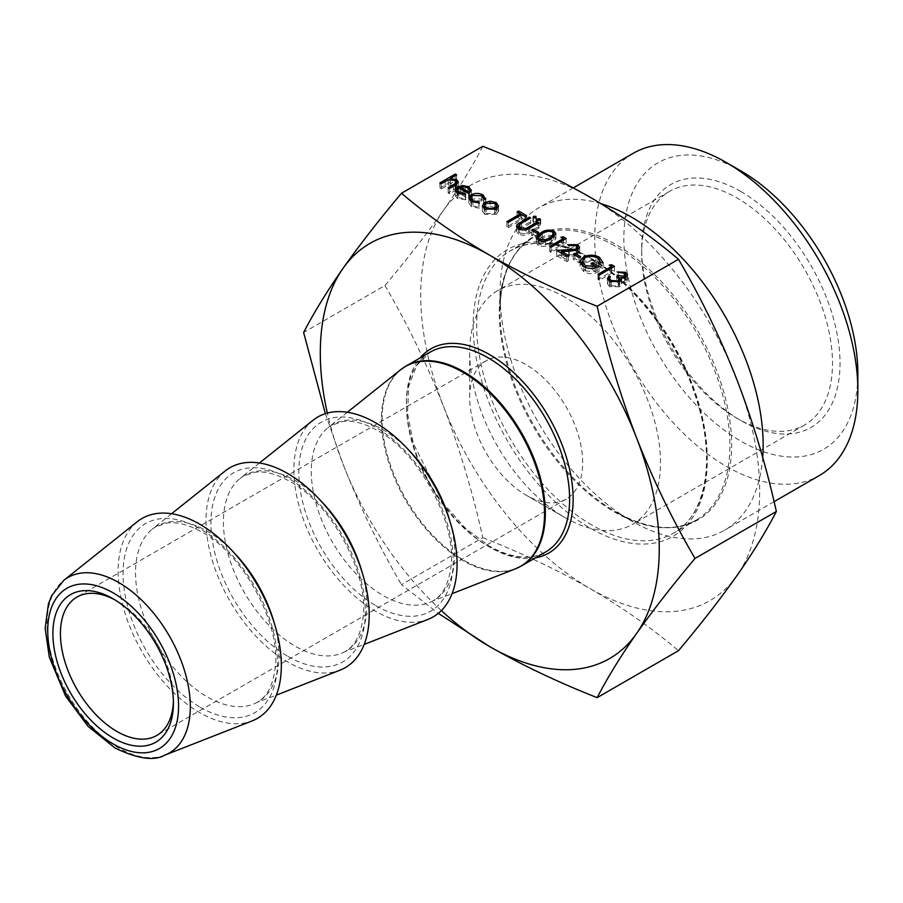 <?xml version="1.0" encoding="UTF-8"?>
<svg xmlns="http://www.w3.org/2000/svg" width="903" height="903" viewBox="0 0 903 903"><rect width="100%" height="100%" fill="white"/><g stroke="black" fill="none" stroke-linecap="round" stroke-linejoin="round"><path stroke-width="0.68" stroke-dasharray="4.51 3.39" d="M740.844 191.492A140.258 80.977 -120 0 0 641.672 248.754A140.258 80.977 -120 0 0 740.844 420.527L740.844 420.527A140.258 80.977 -120 0 0 840.027 363.266A140.258 80.977 -120 0 0 740.844 191.492M737.085 418.349L740.844 420.527L737.085 418.349A134.931 77.906 60 0 1 641.672 253.1A134.931 77.906 60 0 1 669.62 191.334A134.931 77.906 60 0 1 737.085 198.017A134.931 77.906 60 0 1 825.229 316.919A134.931 77.906 60 0 1 804.55 425.031A134.931 77.906 60 0 1 737.085 418.349M173.387 700.965A79.893 46.121 -120 0 0 173.41 698.843A79.893 46.121 -120 0 0 116.927 601.003L113.157 598.824L116.927 601.003A79.893 46.121 -120 0 0 115.076 599.964M565.097 297.313A134.931 77.906 -120 0 0 497.632 290.631A134.931 77.906 -120 0 0 469.684 352.396A134.931 77.906 -120 0 0 565.097 517.645L565.097 517.645A134.931 77.906 -120 0 0 632.563 524.327A134.931 77.906 -120 0 0 653.241 416.215A134.931 77.906 -120 0 0 565.097 297.313M526.178 495.183L565.097 517.645L526.178 495.183A79.893 46.121 -120 0 0 566.125 499.133A79.893 46.121 -120 0 0 578.371 435.122A79.893 46.121 -120 0 0 526.178 364.71A79.893 46.121 -120 0 0 486.232 360.76A79.893 46.121 -120 0 0 469.684 397.331A79.893 46.121 -120 0 0 526.178 495.183M740.844 170.904A165.463 95.537 -120 0 0 623.849 238.46A165.463 95.537 -120 0 0 740.844 441.115A165.463 95.537 -120 0 0 857.85 373.56M633.251 153.284A186.063 107.423 -120 0 0 604.739 302.381A186.063 107.423 -120 0 0 726.283 466.332A186.063 107.423 -120 0 0 819.314 475.554M601.037 203.694A186.063 107.423 -120 0 0 538.549 207.961A186.063 107.423 -120 0 0 500.014 293.136A186.063 107.423 -120 0 0 631.581 521.008L615.823 511.911A163.782 94.555 60 0 1 500.014 311.332A163.782 94.555 60 0 1 615.823 244.465A163.782 94.555 60 0 1 731.633 445.055A163.782 94.555 60 0 1 615.823 511.911L631.581 521.008A186.063 107.423 -120 0 0 724.612 530.23A186.063 107.423 -120 0 0 762.685 457.449M312.991 420.279A115.403 66.63 -120 0 0 301.523 514.055A115.403 66.63 -120 0 0 375.479 611.173A115.403 66.63 -120 0 0 427.954 619.402M225.118 471.016A115.403 66.63 -120 0 0 213.65 564.793A115.403 66.63 -120 0 0 287.606 661.91A115.403 66.63 -120 0 0 340.081 670.139M137.233 521.753A115.403 66.63 -120 0 0 125.765 615.53A115.403 66.63 -120 0 0 199.732 712.648A115.403 66.63 -120 0 0 252.197 720.876M441.375 610.575A239.679 138.373 60 0 1 343.005 464.074A239.679 138.373 60 0 1 327.349 413.077M482.812 146.309C472.687 165.938 459.559 187.305 443.429 210.399A239.679 138.373 60 0 1 590.201 197.283A239.679 138.373 60 0 1 736.972 379.87A239.679 138.373 60 0 1 736.972 575.572A239.679 138.373 60 0 1 590.201 588.677A239.679 138.373 60 0 1 443.429 406.09A239.679 138.373 60 0 1 443.429 210.399C426.938 233.708 407.445 258.743 384.96 285.506L303.622 332.473M384.96 285.506C407.445 323.974 426.938 364.169 443.429 406.09C459.559 448.227 472.687 492.101 482.812 537.691L401.463 584.659L438.316 613.351M482.812 537.691C521.573 552.952 557.377 569.94 590.201 588.677C622.686 607.651 652.124 628.319 678.503 650.679M325.362 413.664L343.005 464.074C359.496 506.007 378.978 546.202 401.463 584.659M619.932 281.476L624.628 281.533L625.452 280.325L623.962 278.417L623.962 273.203M623.962 278.417L618.499 277.943L618.499 272.717M618.499 277.943L617.144 277.165L617.144 271.938M617.144 277.165L625.497 277.356M625.497 277.514L627.472 280.156L625.982 282.323L625.982 277.097M625.982 282.323L621.117 283.091L621.117 280.359M621.117 283.091L621.467 279.558M621.524 279.083L621.467 284.772L619.684 286.838L619.684 281.623M619.684 286.838L609.615 286.635L609.615 281.42M609.615 286.635L607.426 283.802L609.028 281.047M609.028 281.172L610.383 281.95L610.383 276.736M610.383 281.95L609.48 283.835L609.48 281.341L609.48 283.835L611.184 285.766L611.184 282.142M611.184 285.766L618.205 286.138L618.205 282.267M618.205 286.138L619.356 284.445L616.76 281.623L616.76 276.397M616.76 281.623L618.307 280.731L618.307 277.514M618.307 280.731L619.356 281.251M624.628 281.533L624.628 277.672M439.851 188.174L455.293 179.257L456.647 180.036L450.123 183.806L456.591 184.912L458.318 187.237L455.123 190.51L449.502 193.75L448.148 192.971L455.676 188.445L456.354 187.192L454.999 185.555L448.339 185.07L441.195 188.953L439.851 188.174L439.851 182.959M455.293 179.257L455.293 175.6M456.647 180.036L456.647 174.821M450.123 183.806L450.123 179.483M449.502 193.75L449.502 188.535M448.148 192.971L448.148 187.756M455.676 188.445L455.676 184.957M454.999 185.555L454.999 180.329M448.339 185.07L448.339 179.855M441.195 188.953L441.195 183.738M457.042 192.565L462.629 190.759L468.984 192.068L471.242 195.872L468.623 198.773L458.769 193.084L457.042 195.443L458.735 197.746L458.735 193.987M458.735 197.746L465.101 198.75L465.101 194.676M465.101 198.75L465.677 199.8L465.677 194.585M465.677 199.8L457.55 198.626L457.55 193.4M457.55 198.626L455.191 195.624L456.681 192.836M457.686 192.158L457.686 188.727M462.629 190.759L462.629 186.661M469.605 192.452L468.984 188.716M471.321 189.98L471.321 195.206L471.242 190.657M468.623 198.773L468.623 193.547L468.623 197.215L469.605 195.409L467.698 192.881L463.826 191.842L460.27 192.384L468.623 197.215M458.769 193.084L458.769 187.869M460.27 192.384L460.27 188.727M463.826 191.842L463.826 186.628M467.698 192.881L467.698 187.666M470.835 200.184L471.14 199.992C475.192 198.129 479.177 198.197 483.094 200.206L483.094 196.854M483.094 200.206L485.554 204.609L485.554 199.394M485.769 198.389L485.554 204.609L483.715 204.36L483.715 199.145M481.638 195.714L481.638 200.929L483.715 204.36L483.782 198.547M481.638 200.929L472.608 200.703L472.608 195.488M472.608 200.703L470.835 203.198L472.958 205.952L472.958 202.182M472.958 205.952L478.883 207.148L478.883 203.051M478.883 207.148L479.279 203.017M479.279 208.232L471.58 206.719L471.58 201.504M471.58 206.719L468.883 203.13L470.271 200.579M471.14 199.992L471.14 196.888M484.245 208.062L490.137 206.381L490.137 202.283M490.137 206.381L496.153 207.746L496.153 204.484M497.135 208.424L498.524 211.212L498.524 205.997M498.524 211.212L496.119 214.338L496.119 209.124M496.119 214.338L484.753 214.327L484.753 209.112M484.753 214.327L482.337 211.121L483.748 208.435M484.719 207.769L484.719 204.484M486.107 213.548L494.754 213.571L496.571 211.042L494.799 208.525L486.062 208.548L484.245 211.054L486.107 213.548L486.107 209.756M494.754 213.571L494.754 209.767M494.799 208.525L494.799 203.31M486.062 208.548L486.062 203.333M518.638 228.594L529.271 222.409L529.271 218.752M529.271 222.409L530.625 223.188L530.625 217.973M530.625 223.188L519.654 229.599L519.654 224.373M519.654 229.599L518.638 231.1L520.263 233.267L520.263 229.644M520.263 233.267L526.054 233.674L526.054 229.723M526.054 233.674L537.578 227.206L537.578 223.549M537.578 227.206L538.922 227.985L538.922 222.77M538.922 227.985L529.824 233.234C526.472 235.514 522.792 235.83 518.796 234.204L518.796 228.99M518.796 234.204L516.539 231.258L517.261 227.793M517.261 229.655L518.412 228.741M533.425 221.574L533.425 217.804L533.425 223.018L533.425 221.574L535.93 221.574L535.93 217.804L535.93 223.018L533.425 223.018L533.425 221.574M535.93 221.574L535.93 223.018L535.93 221.574M537.669 224.023L537.669 220.253L537.669 225.479L537.669 224.023L540.175 224.023L540.175 220.253L540.175 225.479L537.669 225.479L537.669 224.023M540.175 224.023L540.175 225.479L540.175 224.023M520.388 219.068L517.103 217.171L518.649 216.28L526.562 220.851L525.015 221.743L521.731 219.847L508.22 227.646L506.865 226.867L520.388 219.068L520.388 215.411M517.103 217.171L517.103 211.945M518.649 216.28L518.649 212.848M526.562 220.851L526.562 215.625M525.015 221.743L525.015 216.528M521.731 219.847L521.731 214.632M508.22 227.646L508.22 222.431M506.865 226.867L506.865 221.653M531.585 235.344L533.131 234.453L538.922 237.794L537.375 238.685L531.585 235.344L531.585 230.13M533.131 234.453L533.131 231.021M538.922 237.794L538.922 232.579M537.375 238.685L537.375 233.471M554.34 236.451L555.887 238.866L551.281 243.821C547.365 246.519 542.996 247.038 538.165 245.39L538.165 240.175M538.165 245.39L536.326 242.839L537.951 240.04M538.459 239.622L541.044 237.918L541.044 234.306M541.044 237.918C544.881 235.186 549.193 234.633 554.002 236.247M551.281 243.821L551.281 238.606M549.938 243.042L553.787 238.99L552.501 237.162C548.685 236.01 545.322 236.518 542.398 238.685L538.459 242.625L539.757 244.521L545.581 244.894L549.938 243.042L549.938 239.34M552.501 237.162L552.501 231.947M545.581 244.894L545.581 240.943M539.757 244.521L539.757 240.841M560.944 242.478L563.37 242.094L566.158 243.708L551.09 252.4L549.735 251.621L563.258 243.821L560.944 242.478L560.944 237.263M563.37 242.094L563.37 240.096M566.158 243.708L566.158 238.494M551.09 252.4L551.09 247.185M549.735 251.621L549.735 246.406M563.258 243.821L563.258 240.164M577.66 249.905L579.602 252.434L577.706 255.097L569.251 256.463L561.463 256.61L568.472 260.662L566.926 261.554L556.688 255.639L576.238 254.386L577.446 252.682L576.024 250.741L576.024 245.526M576.024 250.741L569.059 250.729L569.059 245.514M569.059 250.729L567.705 249.95L567.705 244.736M567.705 249.95L577.446 249.781M577.706 255.097L577.706 249.883M561.463 256.61L561.463 253.179M568.472 260.662L568.472 255.436M566.926 261.554L566.926 256.328M556.688 255.639L556.688 250.424M568.766 255.414L568.766 251.248M576.238 254.386L576.238 250.537M573.303 259.432L574.85 258.54L580.64 261.881L579.094 262.773L573.303 259.432L573.303 254.217M574.85 258.54L574.85 255.109M580.64 261.881L580.64 256.666M579.094 262.773L579.094 257.558M582.266 263.044L583.349 262.322C588.733 259.759 594.072 259.793 599.366 262.434L599.366 259.308M599.366 262.434L603.181 268.056L603.181 262.829M603.181 268.056L600.924 268.01L600.924 262.796M600.924 268.01L597.775 263.304L597.775 258.077M597.775 263.304C593.497 261.17 589.162 261.091 584.76 263.066L584.76 257.852M584.76 263.066L582.266 266.678L585.46 270.911L585.46 267.344M585.46 270.911L596.093 271.69L596.093 267.66M596.093 271.69L591.07 268.801L591.07 263.574M591.07 268.801L592.616 267.909L592.616 264.466M592.616 267.909L598.994 271.589L598.994 266.362M598.994 271.589C593.96 274.241 588.903 274.298 583.801 271.735L583.801 266.52M583.801 271.735L580.121 266.317L580.121 262.265M580.076 261.689L580.076 266.916L581.024 264.252M583.349 262.322L583.349 258.947M609.232 270.358L611.658 269.974L614.446 271.589L599.378 280.28L598.023 279.501L611.545 271.69L609.232 270.358L609.232 265.143M611.658 269.974L611.658 267.977M614.446 271.589L614.446 266.362M599.378 280.28L599.378 275.065M598.023 279.501L598.023 274.286M611.545 271.69L611.545 268.033M200.274 707.252A109.173 63.029 -120 0 0 277.469 662.678A109.173 63.029 -120 0 0 200.274 528.966A109.173 63.029 -120 0 0 123.068 573.54A109.173 63.029 -120 0 0 200.274 707.252M288.147 656.515A109.173 63.029 -120 0 0 365.343 611.941A109.173 63.029 -120 0 0 288.147 478.229A109.173 63.029 -120 0 0 210.941 522.803A109.173 63.029 -120 0 0 288.147 656.515M376.02 605.778A109.173 63.029 -120 0 0 453.227 561.214A109.173 63.029 -120 0 0 376.02 427.491A109.173 63.029 -120 0 0 298.825 472.066A109.173 63.029 -120 0 0 376.02 605.778M535.434 557.862A117.887 68.064 60 0 1 489.776 547.218A117.887 68.064 60 0 1 416.441 454.401A117.887 68.064 60 0 1 420.03 357.983M430.313 352.046A115.403 66.63 -120 0 0 412.626 444.513A115.403 66.63 -120 0 0 488.015 546.202A115.403 66.63 -120 0 0 545.717 551.925C530.603 560.436 511.787 558.483 489.257 546.078L465.451 528.255L443.61 503.671L413.303 443.373L407.513 412.998L408.754 386.168L416.712 365.32L430.313 352.046M614.582 245.774A163.048 94.138 -120 0 0 533.052 237.703A163.048 94.138 -120 0 0 508.062 368.356A163.048 94.138 -120 0 0 614.582 512.035A163.048 94.138 -120 0 0 696.111 520.117A163.048 94.138 -120 0 0 721.102 389.464A163.048 94.138 -120 0 0 614.582 245.774M590.201 257.818A165.531 95.571 -120 0 0 473.149 325.407A165.531 95.571 -120 0 0 590.201 528.142A165.531 95.571 -120 0 0 707.252 460.564A165.531 95.571 -120 0 0 590.201 257.818M591.962 525.094A163.048 94.138 60 0 1 485.442 381.416A163.048 94.138 60 0 1 510.432 250.763A163.048 94.138 60 0 1 591.962 258.834A163.048 94.138 60 0 1 698.482 402.524A163.048 94.138 60 0 1 673.48 533.176A163.048 94.138 60 0 1 591.962 525.094M164.741 755.179A101.328 58.503 60 0 1 118.665 747.955A101.328 58.503 60 0 1 53.728 662.678A101.328 58.503 60 0 1 63.797 580.347M274.14 622.709A101.452 58.571 60 0 1 253.393 704.137A101.452 58.571 60 0 1 207.261 696.902A101.452 58.571 60 0 1 142.245 611.523A101.452 58.571 60 0 1 152.325 529.09A101.452 58.571 60 0 1 207.261 531.235A101.452 58.571 60 0 1 233.222 551.846M362.013 571.971A101.452 58.571 60 0 1 341.266 653.4A101.452 58.571 60 0 1 295.146 646.164A101.452 58.571 60 0 1 230.118 560.786A101.452 58.571 60 0 1 240.209 478.353A101.452 58.571 60 0 1 295.146 480.498A101.452 58.571 60 0 1 321.107 501.109M449.886 521.234A101.452 58.571 60 0 1 429.151 602.673A101.452 58.571 60 0 1 383.019 595.438A101.452 58.571 60 0 1 318.003 510.06A101.452 58.571 60 0 1 328.082 427.616A101.452 58.571 60 0 1 383.019 429.772A101.452 58.571 60 0 1 408.98 450.371M400.526 369.824A115.336 66.585 -120 0 0 389.058 463.544A115.336 66.585 -120 0 0 462.979 560.605A115.336 66.585 -120 0 0 515.421 568.834M521.437 565.933A115.403 66.63 60 0 1 463.747 560.221A115.403 66.63 60 0 1 388.358 458.532A115.403 66.63 60 0 1 406.045 366.054M455.123 190.51L455.123 185.284M453.329 189.98L453.329 186.323M445.179 186.661L445.179 181.447M520.173 227.658L520.173 224.034M521.595 228.403L521.595 223.188M528.548 232.421L528.548 228.707M529.824 233.234L529.824 228.019M542.398 238.685L542.398 233.471M569.251 256.463L569.251 251.248M171.581 513.728L152.325 529.09L155.813 526.709L167.202 522.995C177.112 521.686 188.727 524.745 202.058 532.172C243.945 554.386 281.702 625.723 275.088 668.988C272.729 685.987 266.757 697.093 257.186 702.308L276.318 695.152M259.454 462.991L240.209 478.353L243.686 475.983L255.075 472.258C264.985 470.948 276.6 474.007 289.942 481.434C331.83 503.66 369.587 574.985 362.961 618.25C360.602 635.249 354.642 646.356 345.07 651.582L364.191 644.415M347.328 412.265L328.082 427.616L331.559 425.245L342.959 421.532C352.859 420.211 364.485 423.27 377.815 430.708C419.703 452.922 457.46 524.259 450.834 567.513C448.475 584.512 442.515 595.63 432.943 600.845L452.076 593.677M500.014 293.136L500.014 311.332C500.646 275.076 511.662 250.537 533.052 237.703L510.432 250.763C532.239 238.64 559.002 241.383 590.72 258.958C636.163 284.513 680.467 344.043 697.556 402.828C715.955 462.336 705.04 516.177 673.48 533.176L696.111 520.117C674.293 532.228 647.53 529.497 615.823 511.911M641.672 253.1L641.672 248.754M469.684 397.331L469.684 352.396M669.62 191.334L497.632 290.631M774.074 501.673L724.612 530.23M486.232 360.76L76.981 597.041M566.125 499.133L156.874 735.414M573.326 187.88L538.549 207.961M804.55 425.031L632.563 524.327M173.41 698.843L173.41 703.189M627.472 274.941L627.472 280.156M607.426 278.587L607.426 283.802M619.356 281.804L619.356 284.445M625.452 277.368L625.452 280.325M458.318 182.022L458.318 187.237M456.354 184.528L456.354 187.192M455.191 190.409L455.191 195.624M457.042 193.084L457.042 195.443M469.605 192.903L469.605 195.409M470.835 201.03L470.835 203.198M468.883 197.915L468.883 203.13M498.524 205.737L498.524 210.952M482.337 205.907L482.337 211.121M496.571 208.841L496.571 211.042M484.245 208.796L484.245 211.054M518.638 228.888L518.638 231.1M516.539 226.043L516.539 231.258M536.45 217.081L536.45 222.296M532.905 217.081L532.905 222.296M540.694 219.531L540.694 224.745M537.15 219.531L537.15 224.745M536.326 237.624L536.326 242.839M555.887 233.651L555.887 238.866M553.787 236.925L553.787 238.99M538.459 240.333L538.459 242.625M579.602 247.219L579.602 252.434M577.446 250.029L577.446 252.682M582.266 265.482L582.266 266.678"/><path stroke-width="1.35" d="M113.157 737.988A85.221 49.202 60 0 1 52.893 633.613A85.221 49.202 60 0 1 113.157 598.824L113.157 598.824A85.221 49.202 60 0 1 173.41 703.189A85.221 49.202 60 0 1 113.157 737.988M115.076 599.964A79.893 46.121 -120 0 0 76.981 597.041A79.893 46.121 -120 0 0 64.734 661.064A79.893 46.121 -120 0 0 116.927 731.464A79.893 46.121 -120 0 0 156.874 735.414A79.893 46.121 -120 0 0 173.387 700.965M774.074 501.673L819.314 475.554A186.063 107.423 -120 0 0 857.85 390.378L857.85 373.56A165.463 95.537 -120 0 0 740.855 170.904A165.463 95.537 -120 0 0 740.844 170.904L726.283 162.495A186.063 107.423 -120 0 0 633.251 153.284L573.326 187.88M857.85 390.378A186.063 107.423 -120 0 0 726.283 162.495L740.855 170.904M762.685 457.449A186.063 107.423 -120 0 0 631.581 217.171A186.063 107.423 -120 0 0 601.037 203.694M364.191 644.415L427.954 619.402A115.403 66.63 -120 0 0 452.155 528.977A115.403 66.63 -120 0 0 375.479 422.728A115.403 66.63 -120 0 0 312.991 420.279L259.454 462.991M276.318 695.152L340.081 670.139A115.403 66.63 -120 0 0 364.281 579.715A115.403 66.63 -120 0 0 287.606 473.465A115.403 66.63 -120 0 0 225.118 471.016L171.581 513.728M164.741 755.179L252.197 720.876A115.403 66.63 -120 0 0 276.408 630.452A115.403 66.63 -120 0 0 199.732 524.203A115.403 66.63 -120 0 0 137.233 521.753L63.797 580.347A101.328 58.503 60 0 1 118.665 582.491A101.328 58.503 60 0 1 185.995 675.783A101.328 58.503 60 0 1 164.741 755.179C154.244 761.229 137.662 758.836 114.997 748L88.076 726.339L65.524 695.976L49.315 657.136L45.15 628.398L48.435 603.836L51.708 595.63L63.797 580.347M537.375 233.471L531.585 230.13L533.131 229.238L538.922 232.579L537.375 233.471M506.865 221.653L520.388 213.842L517.103 211.945L518.649 211.054L526.562 215.625L525.015 216.528L521.731 214.632L508.22 222.431L506.865 221.653M537.669 220.253L537.669 218.808L540.175 218.808L540.175 220.253L537.669 220.253L537.669 218.808L537.669 220.253M540.175 218.808L540.175 220.253L540.175 218.808M533.425 217.804L533.425 216.359L535.93 216.359L535.93 217.804L533.425 217.804L533.425 216.359L533.425 217.804M535.93 216.359L535.93 217.804L535.93 216.359M517.261 224.429L529.271 217.194L530.625 217.973L519.654 224.373L518.638 225.874L520.263 228.053L526.054 228.459L537.578 221.991L538.922 222.77L529.824 228.019C526.472 230.299 522.792 230.615 518.796 228.99L516.539 226.043L517.261 224.429L517.261 227.793M484.719 202.543L490.137 201.166L496.153 202.532L498.524 205.997L496.119 209.124L484.753 209.112L482.337 205.907L484.719 202.543L484.719 204.484M441.195 183.738L439.851 182.959L455.293 174.042L456.647 174.821L450.123 178.58L456.591 179.686L458.318 182.022L455.123 185.284L449.502 188.535L448.148 187.756L455.676 183.23L456.354 181.977L454.999 180.329L448.339 179.855L441.195 183.738M624.628 276.318L625.452 275.11L623.962 273.203L617.144 271.938L625.497 272.3L627.472 274.941L625.982 277.097L621.117 277.876L621.467 279.558L619.684 281.623L609.615 281.42L607.426 278.587L609.028 275.957L610.383 276.736L609.48 278.621L611.184 280.54L618.205 280.912L619.356 279.23L616.76 276.397L618.307 275.505L624.628 276.318L624.628 277.672M609.469 278.417L609.48 281.341L609.469 278.417M438.316 613.351L489.776 646.661C522.634 665.421 558.426 682.408 597.165 697.647L678.503 650.679C700.988 623.917 720.481 598.881 736.972 575.572C753.102 552.478 766.229 531.111 776.354 511.482C766.229 465.88 753.102 422.006 736.972 379.87C720.481 337.948 700.988 297.753 678.503 259.285L597.165 306.252C558.426 291.014 522.634 274.027 489.776 255.267C457.324 236.315 427.887 215.648 401.463 193.265C378.978 220.039 359.496 245.074 343.005 268.383A239.679 138.373 60 0 1 489.776 255.267A239.679 138.373 60 0 1 636.547 437.853A239.679 138.373 60 0 1 636.547 633.556A239.679 138.373 60 0 1 489.776 646.661A239.679 138.373 60 0 1 441.375 610.575M678.503 259.285C652.124 236.925 622.686 216.257 590.201 197.283C557.377 178.546 521.573 161.558 482.812 146.309L401.463 193.265M458.769 187.869L457.042 190.228L458.735 192.531L465.101 193.524L465.677 194.585L457.55 193.4L455.191 190.409L457.686 186.932L462.629 185.544L468.984 186.842L471.242 190.657L468.623 193.547L458.769 187.869M471.321 189.98L471.242 190.657M483.715 199.145L481.638 195.714L472.608 195.488L470.835 197.983L472.958 200.737L478.883 201.933L479.279 203.017L471.58 201.504L468.883 197.915L471.14 194.777C475.192 192.903 479.177 192.982 483.094 194.992L485.554 199.394L483.715 199.145L483.782 198.547L483.782 199.157M485.769 198.389L485.554 199.394M551.281 238.606C547.365 241.293 542.996 241.823 538.165 240.175L536.326 237.624L541.044 232.692C544.881 229.972 549.193 229.407 554.002 231.033L555.887 233.651L551.281 238.606M563.258 238.595L560.944 237.263L563.37 236.879L566.158 238.494L551.09 247.185L549.735 246.406L563.258 238.595L563.258 240.164M576.238 249.172L577.446 247.467L576.024 245.526L569.059 245.514L567.705 244.736L577.638 244.668L579.602 247.219L577.706 249.883L569.251 251.248L561.463 251.395L568.472 255.436L566.926 256.328L556.688 250.424L576.238 249.172L576.238 250.537M579.094 257.558L573.303 254.217L574.85 253.314L580.64 256.666L579.094 257.558M583.349 257.107C588.733 254.544 594.072 254.578 599.366 257.22L603.181 262.829L600.924 262.796L597.775 258.077C593.497 255.955 589.162 255.876 584.76 257.852L582.266 261.452L585.46 265.696L596.093 266.475L591.07 263.574L592.616 262.683L598.994 266.362C593.96 269.026 588.903 269.083 583.801 266.52L580.121 261.102L583.349 257.107L583.349 258.947M580.076 261.689L580.121 262.265M611.545 266.475L609.232 265.143L611.658 264.76L614.446 266.362L599.378 275.065L598.023 274.286L611.545 266.475L611.545 268.033M327.349 413.077A239.679 138.373 60 0 1 343.005 268.383C326.875 291.477 313.747 312.844 303.622 332.473L325.362 413.664M597.165 697.647C607.29 678.006 620.417 656.65 636.547 633.556C653.038 610.247 672.521 585.212 695.005 558.438C672.521 519.981 653.038 479.786 636.547 437.853C620.417 395.717 607.29 351.854 597.165 306.252M776.354 511.482L695.005 558.438M625.497 277.356L625.497 272.3M621.117 280.359L621.117 277.876M609.028 281.047L609.028 275.957M611.184 282.142L611.184 280.54M618.205 282.267L618.205 280.912M618.307 277.514L618.307 275.505M619.356 281.251L619.932 281.476M455.293 175.6L455.293 174.042M450.123 179.483L450.123 178.58M456.591 184.37L456.591 179.686M455.676 184.957L455.676 183.23M458.735 193.987L458.735 192.531M465.101 194.676L465.101 193.524M457.686 188.727L457.686 186.932M462.629 186.661L462.629 185.544M468.984 188.716L468.984 186.842M460.27 187.169L468.623 191.989L469.605 190.183L467.698 187.666L463.826 186.628L460.27 187.169L460.27 188.727M468.623 193.547L468.623 191.989M483.094 196.854L483.094 194.992M472.958 202.182L472.958 200.737M478.883 203.051L478.883 201.933M470.271 200.579L470.835 200.184M471.14 196.888L471.14 194.777M490.137 202.283L490.137 201.166M496.153 204.484L496.153 202.532M496.571 208.006L497.135 208.424M494.754 208.345L496.571 205.816L494.799 203.31L486.062 203.333L484.245 205.839L486.107 208.322L494.754 208.345L494.754 209.767M486.107 209.756L486.107 208.322M529.271 218.752L529.271 217.194M520.263 229.644L520.263 228.053M526.054 229.723L526.054 228.459M537.578 223.549L537.578 221.991M520.388 215.411L520.388 213.842M518.649 212.848L518.649 211.054M533.131 231.021L533.131 229.238M541.044 234.306L541.044 232.692M553.787 236.123L554.002 231.033M552.501 231.947C548.685 230.796 545.322 231.303 542.398 233.471L538.459 237.399L539.757 239.306L545.581 239.679L549.938 237.816L553.787 233.775L552.501 231.947M549.938 239.34L549.938 237.816M545.581 240.943L545.581 239.679M539.757 240.841L539.757 239.306M563.37 240.096L563.37 236.879M577.446 249.781L577.638 244.668M561.463 253.179L561.463 251.395M568.766 251.248L568.766 250.199M574.85 255.109L574.85 253.314M599.366 259.308L599.366 257.22M585.46 267.344L585.46 265.696M596.093 267.66L596.093 266.475M592.616 264.466L592.616 262.683M581.024 264.252L582.266 263.044M611.658 267.977L611.658 264.76M420.03 357.983A117.887 68.064 60 0 1 489.776 354.71A117.887 68.064 60 0 1 569.658 469.571A117.887 68.064 60 0 1 535.434 557.862M521.437 565.933L545.717 551.925A115.403 66.63 -120 0 0 563.404 459.446A115.403 66.63 -120 0 0 488.015 357.757A115.403 66.63 -120 0 0 430.313 352.046L406.045 366.054A115.403 66.63 60 0 1 463.747 371.765A115.403 66.63 60 0 1 539.136 473.465A115.403 66.63 60 0 1 521.437 565.933L515.421 568.834A115.336 66.585 -120 0 0 539.61 478.455A115.336 66.585 -120 0 0 462.979 372.262A115.336 66.585 -120 0 0 400.526 369.824L406.045 366.054M113.157 743.937A92.512 53.412 -120 0 0 178.568 706.169A92.512 53.412 -120 0 0 113.157 592.865A92.512 53.412 -120 0 0 47.735 630.633A92.512 53.412 -120 0 0 113.157 743.937M408.98 450.371A101.452 58.571 60 0 1 449.886 521.234M321.107 501.109A101.452 58.571 60 0 1 362.013 571.971M233.222 551.846A101.452 58.571 60 0 1 274.14 622.709M453.329 186.323L453.329 184.765M520.173 224.034L520.173 222.443M528.548 228.707L528.548 227.195M452.076 593.677L515.421 568.834M347.328 412.265L400.526 369.824M619.356 279.23L619.356 281.804M625.452 275.11L625.452 277.368M456.354 181.977L456.354 184.528M457.042 190.228L457.042 193.084M469.605 190.183L469.605 192.903M470.835 197.983L470.835 201.03M496.571 205.816L496.571 208.841M484.245 205.839L484.245 208.796M518.638 225.874L518.638 228.888M553.787 233.775L553.787 236.925M538.459 237.399L538.459 240.333M577.446 247.467L577.446 250.029M582.266 261.452L582.266 265.482"/></g></svg>
